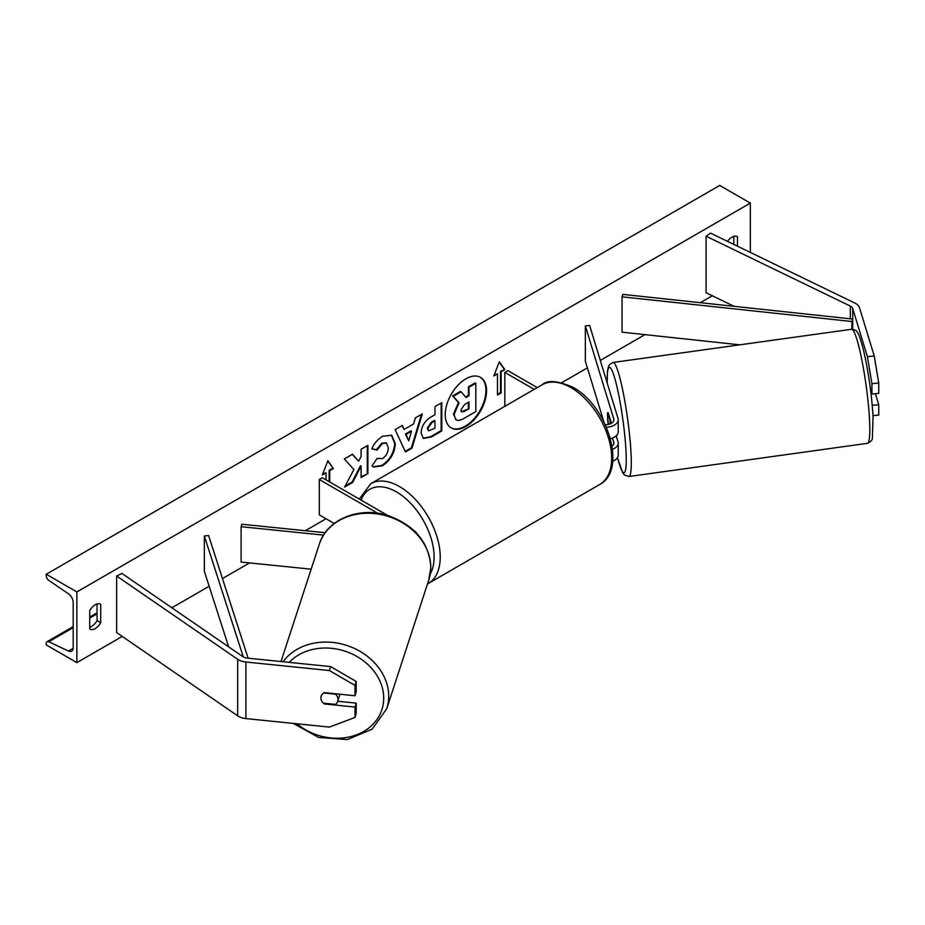 <?xml version="1.0" encoding="UTF-8"?>
<svg xmlns="http://www.w3.org/2000/svg" width="925" height="925" viewBox="0 0 925 925"><rect width="100%" height="100%" fill="white"/><g stroke="black" fill="none" stroke-linecap="round" stroke-linejoin="round"><path stroke-width="1.39" d="M870.471 389.298L871.928 394.062L878.75 393.368L878.75 382.985L871.928 383.678L871.928 394.062M871.928 383.678L867.419 356.668L852.688 308.441A6.926 4.001 0 0 0 850.769 306.314A6.926 4.001 0 0 0 850.318 306.083L706.087 236.21L706.087 292.762L734.068 306.314M867.419 356.668L874.241 355.975L859.51 307.748A13.852 8.001 0 0 0 855.66 303.481A13.852 8.001 0 0 0 854.769 303.018L710.55 233.146L706.087 236.21M873.015 415.637L878.75 415.059L878.75 404.676L875.397 393.703M872.252 405.335L878.75 404.676M874.241 355.975L878.75 382.985M324.293 703.937A8.66 6.961 17 0 1 320.882 697.936A8.66 6.961 17 0 1 321.125 696.282A8.66 6.961 17 0 1 324.293 692.628L354.992 695.75L354.992 685.379L356.194 681.436L330.607 666.59L247.091 658.091A6.926 4.001 180 0 1 243.391 656.981A6.926 4.001 180 0 1 242.986 656.715L121.961 573.454L116.654 576.021L116.654 632.573L237.679 715.846A13.852 8.001 180 0 0 238.5 716.366A13.852 8.001 180 0 0 245.888 718.586L329.404 727.085L354.992 717.442L354.992 707.07L324.293 703.937L324.502 703.266M356.194 681.436L356.194 691.819L354.992 695.75M354.992 717.442L356.194 713.51L356.194 703.127L337.717 701.243M330.607 666.59L329.404 670.532L245.888 662.022A13.852 8.001 180 0 1 238.5 659.803A13.852 8.001 180 0 1 237.679 659.294L116.654 576.021M356.194 703.127L354.992 707.07M329.404 670.532L354.992 685.379M311.158 569.187L241.09 562.053L241.09 526.707L323.565 535.101M414.227 530.8A12.985 7.504 180 0 1 416.736 533.355M325.172 532.731L241.841 524.244L241.09 526.707M387.829 515.537L322.374 477.751L319.31 479.52L319.31 514.867L334.214 523.469M319.31 479.52L377.816 513.294M606.418 427.246A12.985 7.504 0 0 0 618.224 419.777A12.985 7.504 0 0 0 618.027 418.482L589.63 325.484L585.363 325.924L585.363 361.27L603.817 421.684M612.512 449.33A12.985 7.504 180 0 0 618.224 443.11A12.985 7.504 180 0 0 618.027 441.815L616.2 435.825M610.407 438.681A12.985 7.504 0 0 0 618.224 431.802L618.224 419.777M605.32 424.783A8.66 4.995 0 0 0 613.899 419.777A8.66 4.995 0 0 0 613.761 418.909L585.363 325.924M611.425 423.28L608.141 412.538M607.979 412.677L607.702 412.712A8.66 1.006 -97.9 0 0 607.54 416.227A8.66 1.226 -95.8 0 0 608.141 423.847L608.326 424.448M612.477 438.022L613.761 442.243A8.66 4.995 180 0 1 613.899 443.11A8.66 4.995 180 0 1 612.061 446.185M612.697 461.263A12.985 7.504 0 0 0 618.224 455.135L618.224 443.11M504.83 406.318L504.83 372.417L507.894 370.647L537.252 387.598M504.83 372.417L534.188 389.367M871.674 393.229L870.98 393.322M618.224 427.697A8.66 1.006 -97.9 0 0 618.224 425.13M610.327 419.684L609.853 419.742A8.66 1.006 -97.9 0 1 610.373 423.8M607.54 416.227A8.66 1.006 -97.9 0 0 608.245 422.552L608.789 424.344M607.702 412.712L609.853 419.742M450.984 427.778A29.207 16.858 120 0 0 465.275 426.159A29.207 16.858 120 0 0 484.272 400.71A29.207 16.858 120 0 0 480.179 377.203M465.888 426.517A29.207 16.858 120 0 0 484.966 400.779A29.207 16.858 120 0 0 480.491 377.377A29.207 16.858 120 0 0 465.888 378.822A29.207 16.858 120 0 0 446.81 404.56A29.207 16.858 120 0 0 451.296 427.963A29.207 16.858 120 0 0 465.888 426.517M76.868 591.931L76.868 662.624L46.25 644.945L46.25 643.465A3.897 2.255 60 0 1 47.059 641.684A3.897 2.255 60 0 1 48.747 641.742L68.462 651.027A7.365 4.243 -120 0 0 71.664 651.142A7.365 4.243 -120 0 0 73.191 647.778L73.191 602.533A7.365 4.243 -120 0 0 68.462 593.815L48.747 580.345A3.897 2.255 60 0 1 46.25 575.732L46.25 574.252L76.868 591.931L750.337 203.095L750.337 252.421M76.868 662.624L122.25 636.423M171.853 607.783L209.154 586.242M222.463 578.564L249.553 562.92M305.342 530.707L326.051 518.752M561.752 382.672L587.387 367.873M600.302 360.426L644.945 334.642M700.294 302.695L712.285 295.769M377.123 458.384L382.476 458.615C386.141 456.071 388.084 452.452 388.327 447.769L386.43 443.087L382.476 443.503L376.949 450.128L371.838 448.879C373.897 443.722 377.516 439.502 382.684 436.23L391.68 435.247L395.322 443.642C394.721 453.007 390.419 460.396 382.407 465.807L373.411 466.998L372.012 465.899L377.123 458.384L377.631 458.777M421.095 432.958L421.095 432.877C421.569 425.882 425.072 420.47 431.628 416.62L434.981 414.678L434.981 406.607L441.768 402.687L441.768 430.958L431.281 437.016L423.349 438.438L421.095 432.958M353.905 469.53L344.632 487.047L352.679 482.399L361.108 466.061L361.108 477.531L367.896 473.612L367.896 445.341L361.108 449.249L361.108 456.568L358.623 461.193L352.471 454.244L344.32 458.95L353.905 469.53M737.479 246.189L737.479 236.673A10.822 6.244 120 0 0 737.387 236.615A10.822 6.244 120 0 0 731.976 237.158A10.822 6.244 120 0 0 727.524 241.367M100.744 604.303L100.744 622.675A10.822 6.244 -60 0 1 89.818 629.104A10.822 6.244 -60 0 1 89.725 629.046L89.725 610.662A10.822 6.244 -60 0 1 95.229 604.777A10.822 6.244 -60 0 1 100.64 604.245A10.822 6.244 -60 0 1 100.744 604.303L100.536 604.187M501.153 371.711L504.83 369.584L499.315 361.744L493.811 375.955L497.477 373.827L497.477 395.033L501.153 392.917L501.153 371.711L500.541 371.353L500.541 392.558L501.153 392.917M322.733 474.016L326.051 472.802L322.374 474.93L327.889 460.719L333.393 468.559L329.728 470.686L329.728 481.994M326.051 472.802L326.051 479.878M404.109 429.443L413.602 423.962L415.325 417.95L422.332 413.903L411.972 448.197L405.474 451.943L395.114 429.628L402.34 425.454L404.109 429.443L401.982 425.662M733.814 244.408L733.814 236.349M97.067 603.979L97.067 620.559A10.822 6.244 -60 0 1 89.725 627.243M46.25 574.252L719.731 185.428L750.337 203.095M97.067 620.559L100.744 622.675M453.435 414.146L458.476 402.444L452.626 395.946L453.238 396.305L461.089 391.772L466.038 397.496L469.01 395.773L469.01 387.193L475.82 383.262L475.82 411.602L464.211 418.308C460.488 420.401 457.829 420.91 456.222 419.846L453.435 414.146L454.048 414.504L459.089 402.803L453.238 396.305M461.089 391.772L460.477 391.414L452.626 395.946M465.622 397.022L468.397 395.426L468.397 386.847L475.207 382.915L475.82 383.262M455.655 419.522L454.048 414.504M468.397 386.847L469.01 387.193M468.397 395.426L469.01 395.773M458.476 402.444L459.089 402.803M500.541 392.558L497.477 394.328M494.158 375.041L497.477 373.827M500.541 371.353L504.83 369.584M504.217 369.237L499.188 362.08M327.762 461.055L333.393 468.559M332.78 468.212L329.115 470.328L329.728 470.686M329.115 470.328L329.115 481.636M352.275 454.36L358.623 461.193M361.108 476.826L367.896 473.612M367.283 473.265L367.283 445.688M345.164 486.03L352.067 482.052L360.496 465.703L361.108 466.061M352.067 482.052L352.679 482.399M441.167 403.034L441.167 430.611L441.768 430.958M441.167 430.611L430.668 436.669L423.049 438.242M434.981 420.817L431.767 422.679L427.882 428.599L428.703 430.749L434.981 428.298L434.981 420.817L434.368 420.47L431.154 422.332L427.269 428.24L428.425 430.53M391.379 435.085L394.709 443.295C394.108 452.66 389.807 460.037 381.794 465.448L373.11 466.813M386.107 442.936L381.863 443.144L376.336 449.77L376.949 450.128M376.336 449.77L371.931 448.694M421.465 414.412L411.359 447.839L411.972 448.197M411.359 447.839L405.208 451.388M411.521 431.235L410.908 430.877L405.451 434.033L408.769 440.809L411.521 431.235L406.063 434.38L408.769 440.809M405.451 434.033L406.063 434.38M460.881 409.983L461.61 411.903L464.558 411.301L469.01 408.734L469.01 401.936L464.523 404.526L460.881 409.983M461.344 411.683L469.01 408.734M468.397 408.376L468.397 402.283M323.172 702.988A8.66 7.18 -161.9 0 0 323.322 703.139L335.498 704.376A8.66 7.18 -161.9 0 0 337.683 701.347L339.487 695.831A8.66 7.18 -161.9 0 0 339.776 694.201M337.683 701.347A8.66 7.18 -161.9 0 0 337.983 699.531A8.66 7.18 -161.9 0 0 335.59 694.178L323.704 692.975M321.183 696.086A8.66 7.18 -161.9 0 0 320.929 697.797M852.688 319.056L851.902 321.507L622.062 296.833L622.849 294.381L852.688 319.056L852.688 329.242L852.688 308.441M622.062 296.833L622.062 332.179L739.792 344.828M851.902 321.507L851.902 329.231M243.298 656.923L204.356 535.991L204.356 571.338L228.683 646.876M248.108 658.195L208.611 535.54L204.356 535.991M850.318 306.083L850.318 318.801M245.888 662.022L245.888 718.586M237.679 659.294L237.679 715.846M613.761 418.909L613.761 420.644M613.761 442.243L613.761 443.977M599.735 484.492A57.581 33.242 -120 0 0 608.569 438.358A57.581 33.242 -120 0 0 570.956 387.61A57.581 33.242 -120 0 0 542.166 384.765L370.728 483.74A57.581 33.242 60 0 1 399.519 486.585A57.581 33.242 60 0 1 437.132 537.332A57.581 33.242 60 0 1 428.31 583.467L599.735 484.492C627.728 469.969 607.32 405.555 573.118 387.402C557.821 380.672 547.496 379.793 542.166 384.765M430.241 574.067A53.245 30.745 -120 0 0 396.455 491.892A53.245 30.745 -120 0 0 361.074 500.09M869.488 419.037A57.581 6.66 -97.9 0 0 861.765 359.571A57.581 6.66 -97.9 0 0 851.555 329.277C854.943 329.739 856.793 330.653 857.105 332.029C858.238 332.457 860.319 338.272 863.36 349.5C868.298 370.763 871.535 393.044 873.061 416.342L872.379 437.976C872.587 439.872 870.934 441.664 867.419 443.329A57.581 6.66 -97.9 0 0 869.488 419.037M851.555 329.277L613.044 362.461A57.581 6.66 82.1 0 1 623.242 392.755A57.581 6.66 82.1 0 1 630.977 452.221A57.581 6.66 82.1 0 1 628.907 476.514L867.419 443.329M617.495 457.609A53.245 6.163 -97.9 0 0 625.959 450.359A53.245 6.163 -97.9 0 0 615.137 379.562A53.245 6.163 -97.9 0 0 607.205 383.042M68.462 651.027L73.168 648.309M48.747 641.742L73.191 627.636M89.725 618.097L97.067 613.853M453.435 414.065L454.048 414.423M430.668 436.669L431.281 437.016M427.269 428.321L427.882 428.68M431.154 422.332L431.767 422.679M427.269 428.24L427.882 428.599M394.709 443.214L395.322 443.561M394.709 443.295L395.322 443.642M381.794 465.448L382.407 465.807M381.863 443.144L382.476 443.503M463.945 410.954L464.558 411.301M289.19 662.369A53.245 44.157 18.1 0 1 347.95 652.218A53.245 44.157 18.1 0 1 383.702 698.479A53.245 44.157 18.1 0 1 352.864 736.046A53.245 44.157 18.1 0 1 296.937 723.778M293.294 723.408L318.547 737.433L347.233 739.572L372.127 729.201L386.743 708.712A57.581 47.753 -161.9 0 0 388.72 696.618A57.581 47.753 -161.9 0 0 347.037 645.523A57.581 47.753 -161.9 0 0 283.038 661.745M281.003 661.537L319.333 544.166A57.581 47.753 18.1 0 1 381.759 514.739A57.581 47.753 18.1 0 1 430.772 567.811A57.581 47.753 18.1 0 1 428.807 579.906L386.743 708.712M427.489 583.918L428.31 583.467M359.305 499.072L370.728 483.74M613.044 362.461L609.471 364.658L608.453 366.624L607.517 370.89L607.147 382.834M617.449 457.678L622.664 472.698L624.387 474.953L628.907 476.514M97.067 612.812L89.725 617.056M73.191 626.595L47.059 641.684M428.703 430.749L428.09 430.391M386.43 443.087L385.817 442.74M319.333 544.166C326.768 519.168 359.825 506.01 388.454 515.734C415.082 525.573 429.212 542.802 430.842 567.418L428.807 579.906"/></g></svg>
